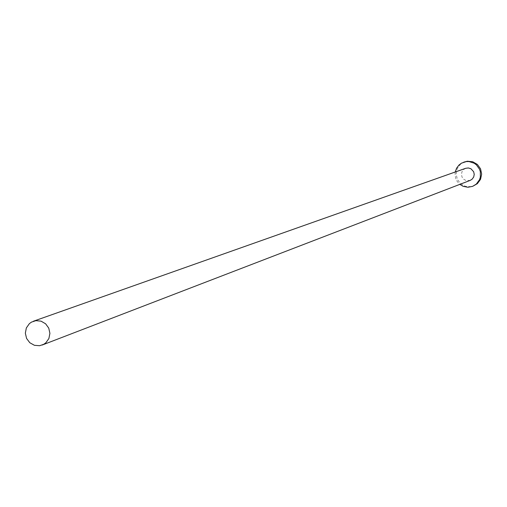 <?xml version="1.0" encoding="UTF-8"?>
<svg xmlns="http://www.w3.org/2000/svg" width="507" height="507" viewBox="0 0 507 507"><rect width="100%" height="100%" fill="white"/><g stroke="black" fill="none" stroke-linecap="round" stroke-linejoin="round"><path stroke-width="0.38" stroke-dasharray="2.54 1.9" d="M465.686 168.299L463.582 169.547L461.985 171.753L461.446 174.427L462.054 177.101L463.715 179.275L466.117 180.574L470.154 180.397M464.754 161.809L460.381 164.357L457.187 168.787L456.129 174.155L457.39 179.497L460.749 183.838L465.584 186.386L471.028 186.671L473.665 185.936M455.261 171.987L455.071 174.94L455.856 178.8L457.194 181.443L459.83 184.364"/><path stroke-width="0.76" d="M43.754 344.297L45.858 342.776L48.887 338.537L49.908 333.34L48.754 328.124L45.624 323.808L41.073 321.159L35.908 320.652L31.485 322.11L29.368 323.65L26.339 327.947L25.35 333.188L26.573 338.435L29.799 342.732L34.432 345.311L39.647 345.711L43.754 344.297M42.176 345.045L470.154 180.397L472.08 179.225L473.677 177.044L474.235 174.395L473.658 171.74L470.933 168.761L468.354 167.963L465.686 168.299L33.386 321.242M459.83 184.364L463.17 186.335L467.904 187.26L472.632 186.348L476.32 184.079L479.502 179.744L480.344 177.171L480.357 171.765L479.514 169.18L476.346 164.8L474.146 163.203L469.032 161.556L466.332 161.575L461.547 163.121L458.987 165.029L456.579 168.21L455.261 171.987M472.632 186.348L477.347 183.667L480.522 179.351L481.65 174.085L480.535 168.806L477.366 164.439L472.708 161.752L467.378 161.22L463.702 162.164"/></g></svg>
